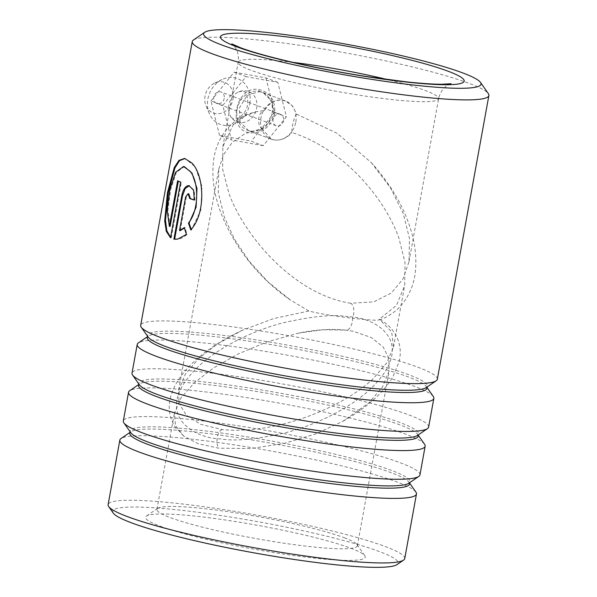 <?xml version="1.0" encoding="UTF-8"?>
<svg xmlns="http://www.w3.org/2000/svg" width="597" height="597" viewBox="0 0 597 597"><rect width="100%" height="100%" fill="white"/><g stroke="black" fill="none" stroke-linecap="round" stroke-linejoin="round"><path stroke-width="0.45" stroke-dasharray="2.98 2.24" d="M250.688 132.847C262.896 133.012 270.896 126.624 274.702 113.676C275.672 100.266 270.292 92.184 258.553 89.446C234.845 85.55 226.442 131.624 250.688 132.847M259.285 91.61L262.867 92.483L272.448 101.714L273.426 115.922L264.881 127.922L252.061 131.467L248.524 130.616L239.942 121.766L239.501 107.744L247.158 95.416L259.285 91.61L258.553 89.446M193.458 40.006A150.743 16.283 -169.7 0 1 312 47.178A150.743 16.283 -169.7 0 1 469.593 83.535A150.743 16.283 -169.7 0 1 488.331 93.595M113.243 513.077A145.041 15.664 -169.7 0 1 212.86 514.353A145.041 15.664 -169.7 0 1 379.543 551.613A145.041 15.664 -169.7 0 1 396.96 564.635M404.736 558.561A150.743 16.283 10.3 0 0 385.438 546.598A150.743 16.283 10.3 0 0 219.972 509.025A150.743 16.283 10.3 0 0 108.109 504.652M159.869 526.076A111.632 12.059 10.3 0 0 288.157 554.755A111.632 12.059 10.3 0 0 364.827 555.732A111.632 12.059 10.3 0 0 350.954 548.292A111.632 12.059 10.3 0 0 234.248 521.36A111.632 12.059 10.3 0 0 146.459 516.054A111.632 12.059 10.3 0 0 159.869 526.076M344.32 537.755A101.856 11 -169.7 0 1 356.984 544.546A101.856 11 -169.7 0 1 357.357 545.83A101.856 11 -169.7 0 1 281.777 542.874A101.856 11 -169.7 0 1 169.973 517.487A101.856 11 -169.7 0 1 156.936 509.405A101.856 11 -169.7 0 1 157.742 508.338A101.856 11 -169.7 0 1 237.837 513.181A101.856 11 -169.7 0 1 344.32 537.755M433.288 396.46A150.743 16.283 10.3 0 0 414.549 386.401A150.743 16.283 10.3 0 0 256.956 350.036A150.743 16.283 10.3 0 0 138.414 342.872M437.325 379.229A150.743 16.283 10.3 0 0 418.027 367.274A150.743 16.283 10.3 0 0 252.561 329.693A150.743 16.283 10.3 0 0 140.698 325.32M424.601 444.28A150.743 16.283 10.3 0 0 405.863 434.22A150.743 16.283 10.3 0 0 248.27 397.863A150.743 16.283 10.3 0 0 129.728 390.692M428.639 427.049A150.743 16.283 10.3 0 0 409.341 415.094A150.743 16.283 10.3 0 0 243.867 377.513A150.743 16.283 10.3 0 0 132.004 373.14M415.908 492.1A150.743 16.283 10.3 0 0 397.169 482.04A150.743 16.283 10.3 0 0 239.576 445.683A150.743 16.283 10.3 0 0 121.034 438.511M419.945 474.869A150.743 16.283 10.3 0 0 400.647 462.914A150.743 16.283 10.3 0 0 235.181 425.333A150.743 16.283 10.3 0 0 123.318 420.967M298.366 333.156L322.813 329.731L345.894 330.111L352.976 331.208L371.341 337.514L383.244 347.088L388.938 358.543L389.154 370.864L382.468 387.05L368.827 402.915L342.715 421.392L315.709 433.9L284.314 443.399L250.74 448.563L218.733 448.175L198.107 443.683L183.697 436.116L175.466 425.385L174.458 412.975L181.033 397.871L194.48 382.647L213.793 367.797L238.136 353.976L266.658 342.029L298.366 333.156C314.798 329.648 330.723 328.648 346.126 330.148A10.186 5.172 -83.4 0 0 346.133 330.156A10.186 5.172 -83.4 0 0 352.573 318.276C339.909 316.716 321.776 314.395 308.925 311.007L290.411 300.037C258.247 278.157 231.912 244.225 219.532 208.995C213.48 191.57 211.562 174.906 213.786 159.003C215.614 146.496 220.793 135.661 229.323 126.504C236.285 119.325 245.166 114.423 255.956 111.803L264.732 110.438C268.919 103.139 274.672 99.706 281.978 100.147L285.575 101.02L292.545 106.02L296.597 114.139C294.418 115.743 291.164 128.825 291.985 132.564C343.387 148.884 384.58 197.905 398.826 237.845L405.02 262.501L404.684 285.426L396.498 305.403L379.319 319.194L379.819 319.865C388.319 316.664 395.363 311.91 400.945 305.619C409.154 295.985 413.952 284.732 415.333 271.866C416.885 256.874 414.863 241.248 409.258 224.994C401.878 203.42 389.251 182.652 371.379 162.668L337.23 133.362L296.597 114.139M371.379 162.668L390.483 187.816L403.244 213.51L409.475 238.442L408.99 261.717L402.968 279.053L391.304 293.067L373.685 301.873L350.775 303.254A10.186 5.172 96.6 0 1 352.573 318.276C364.551 319.582 381.02 321.29 379.319 319.194L391.677 331.932L393.468 347.155L386.774 362.901L373.244 378.58C345.521 405.467 278.732 435.026 222.114 429.586L200.517 424.28L186.16 415.019L179.093 403.296L178.57 390.378L218.733 169.361L223.435 154.78L232.196 142.452L245.233 133.497L262.352 129.124L271.232 139.153L274.739 139.996C281.224 140.541 286.978 138.064 291.985 132.564M350.775 303.254C294.515 294.724 244.583 236.681 228.897 193.241L222.621 169.048L222.838 146.765L233.308 124.594L243.061 116.788L255.956 111.803M218.733 169.361L218.293 192.577L224.479 217.577L234.643 239.434L249.225 261.24L267.919 281.799L290.411 300.037M178.57 390.378L185.271 374.289L198.905 358.312L217.89 343.678L242.233 330.328L273.724 318.529L308.925 311.007M262.352 129.124C256.18 124.758 257.971 111.512 264.732 110.438M174.623 239.278C178.399 239.867 182.54 238.263 187.062 234.464L184.943 227.696L184.421 228.136M184.943 227.696L184.264 227.629M180.219 230.636L186.309 197.1L188.786 193.801M194.316 199.935A149.929 16.194 10.3 0 0 194.943 200.144L194.294 200.077M194.943 200.144L194.241 190.376L189.361 185.682M187.062 234.464L186.406 234.397M191.167 229.293L191.391 229.927L200.838 210.114L201.965 186.354L195.256 166.832L184.995 158.481M170.6 237.322L171.249 237.867L170.518 237.77M191.391 229.927L190.749 229.867M171.249 237.867L181.354 182.272L180.615 182.175M181.354 182.272A149.929 16.194 10.3 0 1 178.376 180.913L177.622 180.809M170.108 226.412L167.914 210.368L170.652 189.51L176.324 172.451L184.301 166.593M256.71 108.161A16.298 13.932 110.6 0 0 238.524 91.945A16.298 13.932 110.6 0 0 228.77 105.191A16.298 13.932 110.6 0 0 229.86 114.982A16.298 13.932 110.6 0 0 244.479 122.295A16.298 13.932 110.6 0 0 256.71 108.161M224.233 98.304A6.112 5.224 -69.4 0 1 216.845 103.468A6.112 5.224 -69.4 0 1 213.756 97.192A6.112 5.224 -69.4 0 1 221.144 92.028A6.112 5.224 -69.4 0 1 224.233 98.304M283.597 120.631A6.112 5.224 -69.4 0 1 276.21 125.795A6.112 5.224 -69.4 0 1 273.12 119.519A6.112 5.224 -69.4 0 1 280.508 114.355A6.112 5.224 -69.4 0 1 283.597 120.631M232.964 99.229A16.298 13.932 110.6 0 0 214.629 83.087A16.298 13.932 110.6 0 0 205.017 96.266A16.298 13.932 110.6 0 0 206.047 105.9A16.298 13.932 110.6 0 0 220.659 113.385A16.298 13.932 110.6 0 0 232.964 99.229M249.77 103.669A24.447 20.895 110.6 0 0 222.263 79.446A24.447 20.895 110.6 0 0 207.853 99.214A24.447 20.895 110.6 0 0 209.398 113.669A24.447 20.895 110.6 0 0 231.308 124.892A24.447 20.895 110.6 0 0 249.77 103.669M295.821 121.93A20.373 17.41 110.6 0 0 285.53 101.005A20.373 17.41 110.6 0 0 260.896 118.213A20.373 17.41 110.6 0 0 271.187 139.138A20.373 17.41 110.6 0 0 295.821 121.93M272.075 112.997A20.373 17.41 110.6 0 0 261.784 92.072A20.373 17.41 110.6 0 0 237.151 109.288A20.373 17.41 110.6 0 0 247.442 130.213A20.373 17.41 110.6 0 0 272.075 112.997M263.202 145.675L231.405 139.922L222.815 105.393L246.024 76.61L277.821 82.364L286.411 116.893L263.202 145.675L251.33 141.205L219.532 135.459L231.405 139.922M219.532 135.459L210.942 100.93L222.815 105.393M210.942 100.93L234.151 72.147L246.024 76.61M234.151 72.147L265.949 77.894L277.821 82.364M265.949 77.894L274.538 112.423L286.411 116.893M274.538 112.423L251.33 141.205M348.335 316.686C334.036 314.104 312.335 316.156 283.239 322.82C254.703 330.022 218.569 346.864 197.204 367.648C151.056 413.005 192.353 438.37 220.42 438.877C234.718 441.452 256.419 439.407 285.515 432.735C314.052 425.542 350.185 408.691 371.55 387.916C417.699 342.551 376.401 317.194 348.335 316.686M426.736 387.237A142.116 15.35 10.3 0 0 426.37 386.587L426.183 387.617A142.116 15.35 10.3 0 0 409.109 374.856A142.116 15.35 10.3 0 0 245.785 338.342A142.116 15.35 10.3 0 0 148.183 337.096L148.369 336.066A142.116 15.35 10.3 0 0 147.795 336.544M418.049 435.056A142.116 15.35 10.3 0 0 417.676 434.407L417.49 435.437A142.116 15.35 10.3 0 0 400.423 422.676A142.116 15.35 10.3 0 0 237.099 386.162A142.116 15.35 10.3 0 0 139.489 384.916L139.676 383.886A142.116 15.35 10.3 0 0 139.101 384.364M409.355 482.876A142.116 15.35 10.3 0 0 408.99 482.227L408.803 483.257A142.116 15.35 10.3 0 0 391.729 470.496A142.116 15.35 10.3 0 0 228.405 433.982A142.116 15.35 10.3 0 0 130.803 432.735L130.989 431.706A142.116 15.35 10.3 0 0 130.415 432.183M292.821 62.357A101.856 11 10.3 0 0 238.188 62.282A101.856 11 10.3 0 0 251.233 70.364A101.856 11 10.3 0 0 363.036 95.751A101.856 11 10.3 0 0 438.616 98.706A101.856 11 10.3 0 0 425.579 90.632A101.856 11 10.3 0 0 387.453 79.55M426.795 387.192L426.37 386.587A142.116 15.35 10.3 0 0 408.706 377.11A142.116 15.35 10.3 0 0 260.128 342.827A142.116 15.35 10.3 0 0 148.369 336.066L147.757 336.484M418.101 435.019L417.676 434.407A142.116 15.35 10.3 0 0 400.012 424.93A142.116 15.35 10.3 0 0 251.434 390.647A142.116 15.35 10.3 0 0 139.676 383.886L139.064 384.304M409.415 482.839L408.99 482.227A142.116 15.35 10.3 0 0 391.319 472.749A142.116 15.35 10.3 0 0 242.748 438.467A142.116 15.35 10.3 0 0 130.989 431.706L130.377 432.124M222.114 429.586A10.186 5.172 -83.4 0 0 217.256 437.691A10.186 5.172 -83.4 0 0 218.733 448.175M186.309 197.1L185.615 197.017M356.984 544.546L364.827 555.732M222.838 146.758L238.188 62.282C239.449 52.76 235.397 47.611 234.442 46.499L231.8 43.887M357.357 545.83L389.154 370.864M262.867 92.483L285.575 101.02M408.99 261.717L438.616 98.706C440.787 89.349 446.392 85.953 447.683 85.252L451.071 83.737M393.468 347.155L404.684 285.426M248.524 130.616L271.232 139.153M242.233 330.328C227.084 337.395 214.017 345.253 203.04 353.917C194.525 360.581 187.488 367.573 181.936 374.886C176.279 382.214 172.429 389.908 170.391 397.983C167.921 407.99 169.451 417.557 174.981 426.668L183.697 436.116M156.936 509.405L174.458 412.975M379.849 319.417C386.341 323.186 391.348 327.872 394.878 333.462C400.184 342.559 401.565 352.058 399.035 361.961L393.057 376.461C389.169 383.162 384.05 389.625 377.7 395.856C368.282 405.042 356.625 413.557 342.715 421.392M352.976 331.208L346.133 330.156M157.742 508.338L146.459 516.054M189.704 185.697L189.01 185.622M185.368 158.518L184.622 158.421M238.524 91.945C242.181 91.028 243.83 90.848 243.479 91.393C246.427 91.662 247.837 95.99 247.71 104.385C245.994 115.557 234.957 120.96 233.226 118.661C233.128 119.303 232.009 118.079 229.86 114.982M276.21 125.795L216.845 103.468M214.629 83.087L222.263 79.446M285.53 101.005L261.784 92.072M271.187 139.138L247.442 130.213M206.047 105.9L209.398 113.669M280.508 114.355L221.144 92.028"/><path stroke-width="0.9" d="M462.959 72.998A140.967 15.223 10.3 0 0 315.589 38.999A140.967 15.223 10.3 0 0 204.734 32.29A140.967 15.223 10.3 0 0 221.666 44.947A140.967 15.223 10.3 0 0 383.67 81.17A140.967 15.223 10.3 0 0 480.481 82.401A140.967 15.223 10.3 0 0 462.959 72.998M480.481 82.401L488.331 93.595A150.743 16.283 -169.7 0 1 488.891 95.49A150.743 16.283 -169.7 0 1 377.028 91.125A150.743 16.283 -169.7 0 1 211.562 53.543A150.743 16.283 -169.7 0 1 192.264 41.589A150.743 16.283 -169.7 0 1 193.458 40.006L204.734 32.29M403.542 560.135L396.96 564.635A145.041 15.664 -169.7 0 1 282.903 557.74A145.041 15.664 -169.7 0 1 131.273 522.756A145.041 15.664 -169.7 0 1 113.243 513.077L108.669 506.547A150.743 16.283 10.3 0 0 127.407 516.606A150.743 16.283 10.3 0 0 285 552.971A150.743 16.283 10.3 0 0 403.542 560.135A150.743 16.283 10.3 0 0 404.736 558.561L416.467 494.003A150.743 16.283 10.3 0 0 415.908 492.1L409.415 482.839M130.377 432.124L121.034 438.511A150.743 16.283 10.3 0 0 119.84 440.093L108.109 504.652A150.743 16.283 10.3 0 0 108.669 506.547M147.757 336.484L138.414 342.872A150.743 16.283 10.3 0 0 137.22 344.454A150.743 16.283 10.3 0 0 156.518 356.409A150.743 16.283 10.3 0 0 321.992 393.983A150.743 16.283 10.3 0 0 433.855 398.356A150.743 16.283 10.3 0 0 433.288 396.46L426.795 387.192M192.264 41.589L140.698 325.32A150.743 16.283 10.3 0 0 141.258 327.223A150.743 16.283 10.3 0 0 159.996 337.275A150.743 16.283 10.3 0 0 317.589 373.64A150.743 16.283 10.3 0 0 436.131 380.811A150.743 16.283 10.3 0 0 437.325 379.229L488.891 95.49M139.064 384.304L129.728 390.692A150.743 16.283 10.3 0 0 128.534 392.274A150.743 16.283 10.3 0 0 147.832 404.229A150.743 16.283 10.3 0 0 313.298 441.81A150.743 16.283 10.3 0 0 425.161 446.175A150.743 16.283 10.3 0 0 424.601 444.28L418.101 435.019M137.22 344.454L132.004 373.14A150.743 16.283 10.3 0 0 132.571 375.043A150.743 16.283 10.3 0 0 151.31 385.095A150.743 16.283 10.3 0 0 308.903 421.46A150.743 16.283 10.3 0 0 427.445 428.631A150.743 16.283 10.3 0 0 428.639 427.049L433.855 398.356M119.84 440.093A150.743 16.283 10.3 0 0 139.138 452.048A150.743 16.283 10.3 0 0 304.612 489.63A150.743 16.283 10.3 0 0 416.467 494.003M128.534 392.274L123.318 420.967A150.743 16.283 10.3 0 0 123.877 422.863A150.743 16.283 10.3 0 0 142.616 432.922A150.743 16.283 10.3 0 0 300.209 469.279A150.743 16.283 10.3 0 0 418.751 476.451A150.743 16.283 10.3 0 0 419.945 474.869L425.161 446.175M189.361 185.682L185.204 188.495L182.555 195.644L174.623 239.278L173.906 239.188L177.846 239.054L186.406 234.397L184.264 227.629L179.518 230.561L185.615 197.017L188.1 193.719L189.771 198.532A150.743 16.283 10.3 0 0 194.294 200.077L193.577 190.301L189.01 185.622L187.525 185.794C184.771 187.01 182.876 190.264 181.839 195.555L173.906 239.188L174.324 239.248M169.354 226.308L167.138 210.256L169.869 189.398L175.548 172.346L183.555 166.496L190.159 171.309C198.905 181.779 199.331 209.995 188.436 223.084L190.749 229.867C206.308 213.174 204.226 174.809 191.697 162.869L184.622 158.421L178.966 160.392L174.264 167.563L167.429 192.809L164.712 220.823L166.287 231.367L170.518 237.77L180.615 182.175A150.743 16.283 10.3 0 1 177.622 180.809L169.354 226.308L170.108 226.412L178.331 181.145M184.943 227.696L180.219 230.636L179.518 230.561M188.1 193.719L188.786 193.794L190.443 198.6L189.771 198.532M190.443 198.6A149.929 16.194 10.3 0 0 194.316 199.935M184.995 158.481L179.525 160.69L174.958 167.861L168.272 192.615L165.473 220.159L166.824 230.733L170.6 237.322M183.555 166.496L184.301 166.593L191.995 173.108L196.988 188.421L196.122 207.211L189.092 223.151L188.436 223.084M189.092 223.151L191.391 229.927M141.258 327.223L148.183 337.096A142.116 15.35 10.3 0 0 165.847 346.573A142.116 15.35 10.3 0 0 314.425 380.856A142.116 15.35 10.3 0 0 426.183 387.617L436.131 380.811M132.571 375.043L139.489 384.916A142.116 15.35 10.3 0 0 157.153 394.393A142.116 15.35 10.3 0 0 305.731 428.676A142.116 15.35 10.3 0 0 417.49 435.437L427.445 428.631M123.877 422.863L130.803 432.735A142.116 15.35 10.3 0 0 148.466 442.213A142.116 15.35 10.3 0 0 297.045 476.496A142.116 15.35 10.3 0 0 408.803 483.257L418.751 476.451M387.453 79.55A101.856 11 10.3 0 0 292.821 62.357M236.315 46.656A123.855 13.373 -169.7 0 1 282.157 36.35A123.855 13.373 -169.7 0 1 448.317 71.297A123.855 13.373 -169.7 0 1 402.475 81.595A123.855 13.373 -169.7 0 1 236.315 46.656M147.795 336.544A142.116 15.35 10.3 0 0 165.436 348.827A142.116 15.35 10.3 0 0 326.26 384.975A142.116 15.35 10.3 0 0 426.736 387.237M139.101 384.364A142.116 15.35 10.3 0 0 156.75 396.647A142.116 15.35 10.3 0 0 317.567 432.795A142.116 15.35 10.3 0 0 418.049 435.056M130.415 432.183A142.116 15.35 10.3 0 0 148.056 444.466A142.116 15.35 10.3 0 0 308.88 480.615A142.116 15.35 10.3 0 0 409.355 482.876M182.555 195.644L181.839 195.555M231.8 43.894L240.143 47.581C262.665 56.297 319.373 69.401 368.894 76.871L406.55 81.879C421.34 83.453 433.049 84.244 441.683 84.252L451.071 83.737"/></g></svg>

